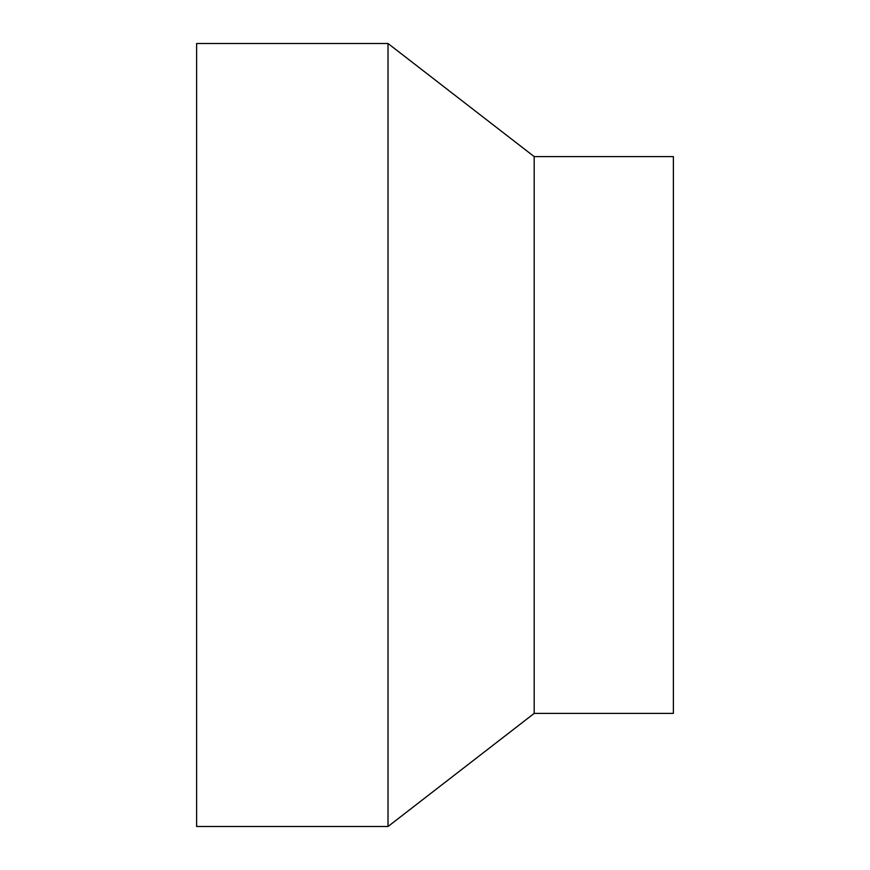 <?xml version="1.0" encoding="UTF-8"?>
<svg xmlns="http://www.w3.org/2000/svg" width="870" height="870" viewBox="0 0 870 870"><rect width="100%" height="100%" fill="white"/><g stroke="black" fill="none" stroke-linecap="round" stroke-linejoin="round"><path stroke-width="1.3" d="M388.02 435L388.02 43.5L196.62 43.5L196.62 826.5L388.02 826.5L388.02 435M534.18 156.6L673.38 156.6L673.38 713.4L534.18 713.4L534.18 156.6L388.02 43.5M534.18 713.4L388.02 826.5"/></g></svg>
